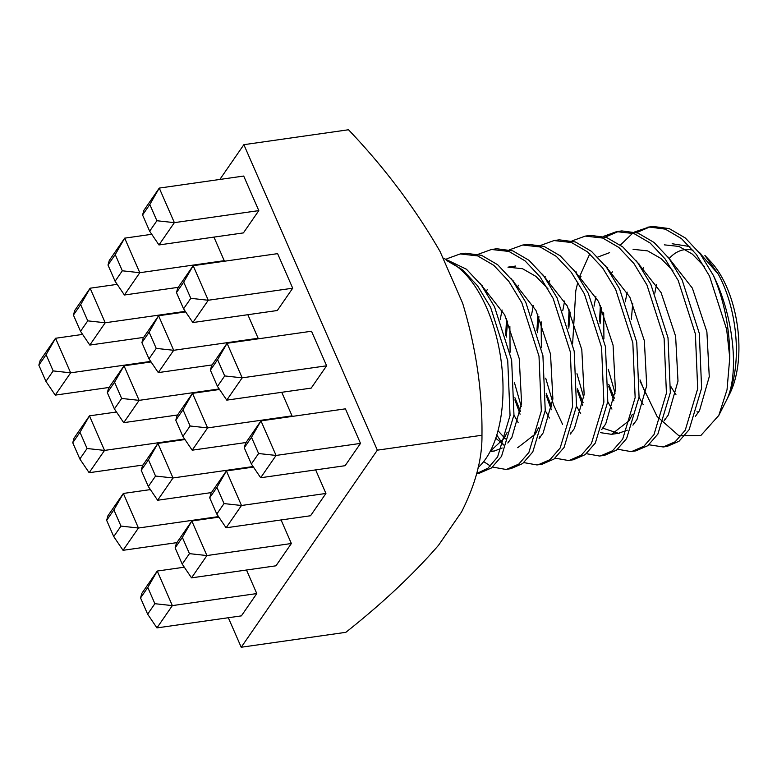 <?xml version="1.0" encoding="UTF-8"?>
<svg xmlns="http://www.w3.org/2000/svg" width="777" height="777" viewBox="0 0 777 777"><rect width="100%" height="100%" fill="white"/><g stroke="black" fill="none" stroke-linecap="round" stroke-linejoin="round"><path stroke-width="1.17" d="M219.852 179.448L243.871 144.677L348.504 129.759C384.634 167.715 415.151 208.304 440.054 251.505L462.636 303.195C476.039 347.542 482.488 391.559 481.963 435.246C482.284 458.809 475.475 484.382 461.538 511.965L438.5 545.308C413.481 574.203 382.595 603.214 345.843 632.323L241.22 647.241L228.331 617.734M481.963 435.246L377.34 450.165L241.22 647.241M243.871 144.677L377.34 450.165M158.964 244.949L243.405 232.906L258.809 210.616L174.369 222.649L156.896 220.736L149.806 204.506L159.266 188.092L174.369 222.649L158.964 244.949L149.66 231.206L156.896 220.736M258.809 210.616L243.706 176.049L159.266 188.092L143.871 210.382L142.57 214.976L149.66 231.206M149.806 204.506L142.57 214.976M223.786 261.315L224.232 260.674L139.792 272.708L122.319 270.794L115.229 254.565L124.689 238.15L139.792 272.708L124.398 295.007L115.093 281.264L122.319 270.794M151.748 234.295L124.689 238.15L109.295 260.441L107.993 265.035L115.093 281.264M115.229 254.565L107.993 265.035M124.398 295.007L178.215 287.335M224.232 260.674L213.947 237.111M185.285 311.354L105.216 322.766L87.752 320.852L80.653 304.623L90.122 288.209L105.216 322.766L89.821 345.066L80.517 331.323L87.752 320.852M117.172 284.353L90.122 288.209L74.718 310.499L73.426 315.093L80.517 331.323M80.653 304.623L73.426 315.093M89.821 345.066L143.638 337.393M150.719 361.412L70.649 372.824L53.176 370.911L46.086 354.681L55.546 338.267L70.649 372.824L55.245 395.124L45.94 381.381L53.176 370.911M82.605 334.411L55.546 338.267L40.142 360.557L38.85 365.151L45.94 381.381M46.086 354.681L38.85 365.151M55.245 395.124L109.071 387.451M192.871 322.542L277.311 310.509L292.706 288.209L208.265 300.252L190.802 298.329L183.702 282.1L193.172 265.685L208.265 300.252L192.871 322.542L183.566 308.809L190.802 298.329M292.706 288.209L277.612 253.642L193.172 265.685L177.768 287.985L176.476 292.57L183.566 308.809M183.702 282.1L176.476 292.57M257.692 338.918L258.139 338.267L173.689 350.301L156.226 348.387L149.135 332.158L158.595 315.744L173.689 350.301L158.294 372.601L148.99 358.867L156.226 348.387M185.654 311.888L158.595 315.744L143.191 338.044L141.9 342.628L148.99 358.867M149.135 332.158L141.9 342.628M158.294 372.601L212.111 364.928M258.139 338.267L247.844 314.704M219.192 388.947L139.122 400.359L121.649 398.446L114.559 382.216L124.019 365.802L139.122 400.359L123.718 422.659L114.413 408.925L121.649 398.446M151.078 361.946L124.019 365.802L108.615 388.102L107.323 392.686L114.413 408.925M114.559 382.216L107.323 392.686M123.718 422.659L177.544 414.986M184.615 439.005L104.545 450.417L87.073 448.504L79.982 432.274L89.442 415.86L104.545 450.417L89.141 472.717L79.846 458.984L87.073 448.504M116.501 412.004L89.442 415.86L74.048 438.16L72.747 442.744L79.846 458.984M79.982 432.274L72.747 442.744M89.141 472.717L142.968 465.044M226.767 400.136L311.208 388.102L326.612 365.802L242.171 377.845L224.699 375.932L217.609 359.693L227.069 343.279L242.171 377.845L226.767 400.136L217.463 386.402L224.699 375.932M326.612 365.802L311.509 331.235L227.069 343.279L211.665 365.578L210.373 370.163L217.463 386.402M217.609 359.693L210.373 370.163M291.589 416.511L292.035 415.86L207.595 427.904L190.122 425.99L183.032 409.751L192.492 393.337L207.595 427.904L192.191 450.194L182.886 436.46L190.122 425.99M219.551 389.481L192.492 393.337L177.098 415.637L175.796 420.221L182.886 436.46M183.032 409.751L175.796 420.221M192.191 450.194L246.018 442.521M292.035 415.86L281.74 392.298M253.088 466.54L173.018 477.962L155.546 476.048L148.456 459.809L157.916 443.395L173.018 477.962L157.624 500.252L148.32 486.519L155.546 476.048M184.975 439.539L157.916 443.395L142.521 465.695L141.229 470.279L148.32 486.519M148.456 459.809L141.229 470.279M157.624 500.252L211.441 492.579M218.512 516.598L138.442 528.02L120.979 526.097L113.879 509.867L123.349 493.453L138.442 528.02L123.048 550.31L113.743 536.577L120.979 526.097M150.398 489.597L123.349 493.453L107.945 515.753L106.653 520.337L113.743 536.577M113.879 509.867L106.653 520.337M123.048 550.31L176.865 542.637M260.664 477.738L345.114 465.695L360.509 443.395L276.068 455.439L258.595 453.525L251.505 437.286L260.965 420.872L276.068 455.439L260.664 477.738L251.369 463.995L258.595 453.525M360.509 443.395L345.415 408.838L260.965 420.872L245.571 443.172L244.269 447.766L251.369 463.995M251.505 437.286L244.269 447.766M226.097 527.797L310.538 515.753L325.932 493.453L241.492 505.497L224.029 503.583L216.929 487.344L226.398 470.93L241.492 505.497L226.097 527.797L216.793 514.053L224.029 503.583M253.448 467.074L226.398 470.93L210.994 493.23L209.703 497.824L216.793 514.053M216.929 487.344L209.703 497.824M325.932 493.453L315.647 469.891M191.521 577.855L275.961 565.811L291.365 543.511L206.925 555.555L189.452 553.642L182.362 537.402L191.822 520.988L206.925 555.555L191.521 577.855L182.216 564.112L189.452 553.642M218.881 517.132L191.822 520.988L176.418 543.288L175.126 547.882L182.216 564.112M182.362 537.402L175.126 547.882M291.365 543.511L281.07 519.949M140.55 597.94L147.64 614.17L154.876 603.7L147.785 587.461L140.55 597.94L141.841 593.346L157.245 571.046L172.348 605.613L156.944 627.903L241.385 615.87L256.789 593.57L246.494 570.007M147.785 587.461L157.245 571.046L184.304 567.191M154.876 603.7L172.348 605.613L256.789 593.57M156.944 627.903L147.64 614.17M647.833 227.175L653.107 226.457L669.23 228.593L685.314 237.985L700.359 254.001L713.412 275.514A109.878 55.604 81.9 0 1 729.768 357.692L726.66 329.448L709.508 276.078L696.445 254.555L681.41 238.549L665.326 229.147L649.193 227.01L634.556 231.993M649.795 226.962L636.635 232.605M632.731 233.158L620.804 244.677M603.69 312.878L603.923 338.859M608.255 369.25L615.083 393.24M667.122 446.416L679.04 441.249L689.16 429.632L701.612 388.17L699.3 333.352L682.138 279.982L669.084 258.459L654.04 242.443L637.956 233.051L621.833 230.915L616.559 231.643L603.282 236.451M618.521 231.42L605.361 237.063M600.388 305.312L599.494 321.795M608.721 386.49L613.898 400.835M648.941 444.774L663.218 446.969L675.135 441.802L685.256 430.196L697.697 388.723L695.386 333.906L678.224 280.536L665.17 259.013L650.135 243.007L634.042 233.605L616.569 231.633M589.801 253.817L579.215 277.457M577.874 282.041L575.786 290.783L572.649 343.317M576.981 373.708L583.809 397.698M617.666 449.232L630.798 451.563L635.858 450.874L647.775 445.707L657.886 434.09L670.337 392.628L668.016 337.81L650.864 284.44L637.81 262.917L622.765 246.911L606.682 237.509L590.559 235.373L585.285 236.101L572.008 240.909M569.114 309.77L568.22 326.253M577.447 390.948L582.624 405.293M631.934 451.427L643.851 446.27L653.972 434.654L666.423 393.181L664.112 338.364L646.95 284.994L633.896 263.481L618.861 247.465L602.767 238.063L585.285 236.101M541.142 321.795L541.375 347.775M545.707 378.166L553.554 404.914L562.567 424.329M586.392 453.69L599.523 456.021L604.574 455.332L616.491 450.165L626.612 438.558L639.063 397.086L636.742 342.268L619.59 288.898L606.536 267.375L591.491 251.369L575.407 241.968L559.285 239.831L554.011 240.559L540.734 245.367M537.839 314.229L536.946 330.72M546.173 395.406L551.349 409.761M600.67 455.885L612.587 450.718L622.698 439.112L635.149 397.639L632.837 342.832L615.675 289.452L602.622 267.939L587.577 251.923L571.493 242.521L554.011 240.559M509.867 326.253L510.101 352.234M514.432 382.624L521.26 406.614M555.118 458.148L568.249 460.479L573.3 459.79L585.217 454.623L595.337 443.016L607.789 401.544L605.468 346.727L588.315 293.356L575.262 271.833L560.217 255.827L544.133 246.426L528.01 244.289L522.746 245.017L509.459 249.825M506.565 318.687L505.672 335.178M514.898 399.864L520.075 414.219M569.386 460.353L581.303 455.186L591.423 443.57L603.875 402.097L601.563 347.29L584.401 293.91L571.348 272.397L556.303 256.381L540.219 246.989L522.746 245.017M523.844 462.606L536.975 464.937L542.025 464.248L553.943 459.081L564.063 447.474L576.515 406.002L574.193 351.185L557.041 297.814L543.987 276.291L528.943 260.285L512.859 250.884L496.736 248.757L491.462 249.475L478.185 254.283M496.794 435.013L503.379 444.998M538.111 464.811L550.038 459.644L560.149 448.028L572.6 406.565L570.279 351.748L553.127 298.378L540.073 276.855L525.029 260.839L508.945 251.447L491.452 249.475M492.569 467.064L505.701 469.405L510.751 468.706L522.668 463.548L532.789 451.932L545.24 410.46L542.919 355.652L525.767 302.272L512.703 280.759L497.668 264.743L481.585 255.342L465.462 253.215L460.198 253.933L446.911 258.751M483.682 461.596L490.423 466.035M506.837 469.269L518.764 464.102L528.875 452.486L541.326 411.023L539.005 356.206L521.853 302.836L508.799 281.313L493.754 265.307L477.67 255.905L460.198 253.933M476.738 473.562L479.477 473.164L491.394 467.997L501.515 456.39L513.956 414.918L511.645 360.11L494.493 306.73L481.429 285.217L466.394 269.201L442.851 257.906M478.117 467.55A109.878 55.604 -98.1 0 0 500.563 356.944A109.878 55.604 -98.1 0 0 446.425 260.373L462.48 269.765L477.525 285.771L490.578 307.294L507.731 360.664L510.052 415.481L497.601 456.944L488.014 468.142L476.748 473.523M713.412 275.514C734.479 318.24 739.141 375.359 726.514 400.155A90.054 45.571 -98.1 0 0 718.269 274.135L704.904 255.468M640.015 381.08L657.109 416.511L678.933 435.78L700.873 435.479L718.803 415.404L727.029 389.714L729.768 357.692M718.269 274.135L698.746 251.903M689.83 246.552L672.144 243.735M643.589 267.375L642.453 269.59M632.75 303.215L631.361 319.298M640.025 379.895L645.648 393.706M664.772 419.046L665.267 419.405M695.473 416.249L699.533 410.596L709.265 376.67L706.895 331.818L692.365 288.141L667.472 256.361M612.315 271.833L611.178 274.048M601.476 307.673L600.087 323.756M608.75 384.353L614.374 398.164M633.498 423.504L633.993 423.873M664.189 420.707L668.259 415.054L677.991 381.128L675.621 336.276L661.091 292.599L636.198 260.819M609.586 252.661L597.746 257.09M581.041 276.291L579.904 278.506M570.192 312.131L568.813 328.215M577.476 388.811L583.1 402.622M602.224 427.962L618.453 433.304L627.272 430.167M632.915 425.165L636.985 419.512L646.717 385.586L644.347 340.734L629.817 297.057L604.924 265.278M549.766 280.75L548.63 282.964M538.917 316.589L537.538 332.673M546.202 393.269L551.825 407.08M570.949 432.43L571.445 432.789M601.641 429.632L605.701 423.97L615.433 390.054L613.072 345.192L598.543 301.515L573.649 269.736M518.492 285.208L517.356 287.422M507.643 321.047L506.254 337.14M514.918 397.727L520.551 411.538M539.675 436.888L540.17 437.247M570.367 434.09L574.426 428.428L584.158 394.512L581.798 349.65L567.268 305.973L542.375 274.203M487.218 289.666L486.081 291.88M498.018 430.701L505.438 438.927M508.401 441.346L508.896 441.705M539.092 438.549L543.152 432.886L552.884 398.97L550.524 354.108L535.984 310.431L511.101 278.661M490.326 451.175L494.269 451.039L502.175 447.999M507.818 443.007L511.878 437.344L521.61 403.428L519.24 358.566L504.71 314.889L479.827 283.119M704.341 266.482L692.326 254.098L678.904 246.426L664.316 244.852M638.985 263.063L638.49 263.83M627.175 292.123L625.31 301.758M639.044 397.261L643.22 404.613M673.067 270.94L661.052 258.556L647.629 250.884L633.051 249.31M607.711 267.521L607.216 268.298M595.901 296.581L594.036 306.216M607.769 401.719L611.936 409.081M576.437 271.979L575.942 272.756M564.626 301.039L562.762 310.683M576.495 406.177L580.662 413.539M600.495 432.653L611.548 434.314L629.166 420.629L632.332 414.403M545.163 276.437L544.658 277.214M533.352 305.497L531.487 315.141M545.221 410.635L549.388 417.997M513.888 280.895L513.383 281.672M502.078 309.955L500.213 319.6M513.937 415.103L518.113 422.455M547.96 288.782L535.945 276.398L522.533 268.725L507.954 267.152L515.763 266.035M482.614 285.353L482.109 286.13M495.755 438.277L503.583 444.454M517.725 447.688L535.334 434.003L538.5 427.777M490.336 451.155L504.059 438.461L507.226 432.235M704.924 255.448L710.838 261.771A82.411 41.705 81.9 0 1 729.904 393.453A82.411 41.705 81.9 0 1 729.681 393.91L718.521 415.977M698.494 412.237A82.411 41.705 81.9 0 1 696.959 411.761M675.941 394.376A82.411 41.705 81.9 0 1 670.881 386.538M654.856 293.104A82.411 41.705 81.9 0 1 656.633 284.537M669.152 258.547A82.411 41.705 81.9 0 1 693.026 250.213M699.368 252.69A82.411 41.705 81.9 0 1 700.699 253.438M667.132 446.416L663.218 446.969M619.366 433.197L611.548 434.314M494.269 451.039L490.083 451.631"/></g></svg>
